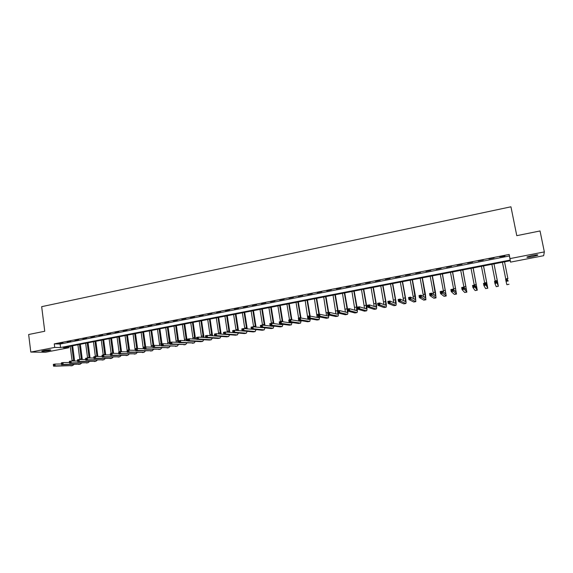 <?xml version="1.0" encoding="UTF-8"?>
<svg xmlns="http://www.w3.org/2000/svg" width="573" height="573" viewBox="0 0 573 573"><rect width="100%" height="100%" fill="white"/><g stroke="black" fill="none" stroke-linecap="round" stroke-linejoin="round"><path stroke-width="0.86" d="M43.777 350.569C48.261 349.831 50.617 349.673 50.832 350.096L48.812 350.64C44.357 351.371 42.008 351.528 41.772 351.113L43.777 350.569M532.417 255.451C536.636 254.706 538.398 254.641 537.689 255.25L532.324 256.733C528.127 257.478 526.379 257.542 527.074 256.926L532.417 255.451M543.648 255.701L510.514 262.126L510.307 260.729L63.245 347.603L68.882 347.725L45.539 352.245L30.799 352.08L54.722 347.417L60.566 347.546L510.206 260.063L509.991 258.602L544.35 251.905L543.648 255.701M510.242 260.744L510.514 262.126M68.724 346.536L68.882 347.725M509.161 254.448L54.27 343.864L60.115 344.036L509.39 255.966L509.161 254.448L509.991 258.602M504.885 255.787L499.677 256.811L504.928 256.038M494.062 257.914L488.898 258.932L494.062 257.914M483.325 260.02L478.197 261.03L483.325 260.02M472.668 262.119L467.575 263.114L472.668 262.119M462.082 264.196L457.032 265.184L462.082 264.196M451.581 266.259L446.568 267.24L451.581 266.259M441.153 268.307L436.175 269.281L441.153 268.307M430.803 270.334L425.861 271.308L430.803 270.334M420.532 272.354L415.626 273.321L420.532 272.354M410.325 274.36L405.462 275.312L410.325 274.36M400.205 276.351L395.37 277.296L400.205 276.351M390.149 278.32L385.35 279.266L390.149 278.32M380.164 280.283L375.401 281.221L380.164 280.283M370.251 282.231L365.524 283.155L370.251 282.231M360.417 284.158L355.718 285.082L360.417 284.158M350.64 286.077L345.977 286.994L350.64 286.077M340.942 287.983L336.308 288.892L340.942 287.983M331.309 289.874L326.71 290.783L331.309 289.874M321.74 291.757L317.177 292.653L321.74 291.757M312.242 293.62L307.708 294.515L312.242 293.62M302.809 295.475L298.304 296.356L302.809 295.475M293.44 297.315L288.971 298.189L293.44 297.315M284.144 299.142L279.696 300.016L284.144 299.142M274.904 300.954L270.492 301.821L274.904 300.954M265.729 302.759L261.345 303.618L265.729 302.759M256.611 304.542L252.263 305.402L256.611 304.542M247.565 306.326L243.239 307.171L247.565 306.326M238.576 308.088L234.285 308.933L238.576 308.088M229.644 309.843L225.382 310.681L229.644 309.843M220.777 311.583L216.544 312.414L220.777 311.583M211.974 313.309L207.763 314.14L211.974 313.309M203.222 315.028L199.046 315.852L203.222 315.028M194.534 316.74L190.379 317.549L194.534 316.74M185.903 318.43L181.777 319.24L185.903 318.43M177.322 320.114L173.232 320.923L177.322 320.114M168.806 321.79L164.738 322.592L168.806 321.79M160.347 323.451L156.3 324.246L160.347 323.451M151.938 325.099L147.92 325.894L151.938 325.099M143.587 326.739L139.597 327.527L143.587 326.739M135.292 328.372L131.324 329.153L135.292 328.372M127.048 329.991L123.109 330.764L127.048 329.991M118.855 331.595L114.944 332.369L118.855 331.595M110.718 333.2L106.836 333.959L110.718 333.2M102.639 334.782L98.778 335.542L102.639 334.782M94.602 336.358L90.77 337.117L94.602 336.358M86.623 337.927L82.813 338.679L86.623 337.927M78.694 339.488L74.905 340.233L78.694 339.488M70.816 341.035L67.048 341.773L70.816 341.035M62.987 342.568L59.248 343.306L62.987 342.568M30.799 352.08L28.65 334.51L44.744 331.251L41.671 306.67L510.944 206.796L516.782 235.668L540.031 230.962L544.35 251.905M54.27 343.864L54.722 347.417M509.39 255.966L510.206 260.063M60.115 344.036L60.566 347.546M507.907 278.729L504.541 261.847L507.907 278.729M502.421 262.262L505.794 279.201M507.47 280.326L508.294 280.942L506.059 281.364L505.63 279.237L507.864 278.815L506.403 279.645L506.575 280.498L507.47 280.326L507.298 279.474M506.575 280.498L506.059 281.364L506.869 284.688L509.003 284.265L506.869 284.688M505.63 279.237L506.403 279.645M497.335 280.713L494.012 263.895L497.944 284.229L496.734 280.913L497.149 283.033L498.352 286.271L497.335 280.713M491.878 264.311L495.208 281.2M496.318 282.425L497.149 283.033L494.929 283.449L494.513 281.329L496.734 280.913L495.265 281.737L495.43 282.589L496.318 282.425L496.154 281.572M495.43 282.589L494.929 283.449L496.232 286.665L498.352 286.271M494.513 281.329L495.265 281.737M485.259 284.502L485.095 283.656L484.214 283.821L484.378 284.666L485.259 284.502L486.097 285.11L483.891 285.519L483.483 283.406L485.682 282.99L486.097 285.11L487.773 288.24L483.555 265.929M483.497 265.936L487.372 286.214L485.682 282.99L485.095 283.656M481.413 266.345L484.701 283.177M484.378 284.666L483.891 285.519L485.646 288.613L487.766 288.24M483.483 283.406L484.214 283.821M474.279 286.564L474.115 285.719L473.241 285.884L473.405 286.729L474.279 286.564L475.124 287.166L472.94 287.574L472.532 285.469L474.716 285.053L475.124 287.166L477.273 290.196L473.169 267.942M473.09 267.956L476.872 288.176L474.716 285.053L474.115 285.719M471.02 268.365L474.272 285.139M473.405 286.729L472.94 287.574L475.153 290.568L477.266 290.203M472.532 285.469L473.241 285.884M463.378 288.606L463.22 287.768L462.354 287.933L462.511 288.771L463.378 288.606L464.23 289.207L462.067 289.616L461.659 287.51L463.829 287.102L464.23 289.207L466.852 292.144L462.862 269.947M462.762 269.969L466.451 290.124L463.829 287.102L463.22 287.768M460.706 270.37L463.944 287.245M462.511 288.771L462.067 289.616L464.732 292.509L466.837 292.144M461.659 287.51L462.354 287.933M452.57 290.64L452.405 289.802L451.545 289.959L451.703 290.798L452.57 290.64L453.429 291.234L451.273 291.636L450.879 289.544L453.028 289.136L453.429 291.234L456.502 294.071L452.634 271.939M452.505 271.96L456.101 292.058L453.028 289.136L452.405 289.802M450.464 272.354L453.787 289.866M451.703 290.798L451.273 291.636L454.389 294.436L456.488 294.071M450.879 289.544L451.545 289.959M441.833 292.653L441.676 291.815L440.823 291.979L440.981 292.817L441.833 292.653L442.7 293.24L440.565 293.641L440.171 291.557L442.306 291.156L442.7 293.24L446.224 295.983L442.471 273.908M442.32 273.937L445.83 293.978L442.306 291.156L441.676 291.815M440.293 274.331L443.645 292.237M440.981 292.817L440.565 293.641L444.125 296.348L446.209 295.983M440.171 291.557L440.823 291.979M431.183 294.651L431.025 293.82L430.18 293.978L430.33 294.816L431.183 294.651L432.056 295.238L429.936 295.639L429.549 293.555L431.67 293.161L432.056 295.238L436.024 297.881L435.48 292.366L432.386 275.871M432.207 275.907L435.63 295.89L431.67 293.161L431.025 293.82M430.194 276.293L433.553 294.465M430.33 294.816L429.936 295.639L433.933 298.254L436.003 297.888M429.549 293.555L430.18 293.978M420.611 296.635L420.453 295.811L419.615 295.969L419.765 296.8L420.611 296.635L421.492 297.222L419.386 297.616L419.006 295.546L421.105 295.145L421.492 297.222L425.897 299.772L425.424 294.257L422.365 277.819M422.172 277.855L425.503 297.781L421.105 295.145L420.453 295.811M420.174 278.242L423.511 296.599M419.765 296.8L419.386 297.616L423.812 300.137L425.875 299.772M419.006 295.546L419.615 295.969M410.118 298.612L409.967 297.781L409.129 297.939L409.28 298.762L411.006 299.185L408.914 299.579L408.535 297.516L410.626 297.122L411.006 299.185L415.84 301.642L415.439 296.134L412.424 279.746M412.202 279.789L415.454 299.665L410.626 297.122L409.967 297.781M410.218 280.176L413.527 298.662M409.28 298.762L408.914 299.579L413.763 302.007L415.812 301.649M408.535 297.516L409.129 297.939M399.703 300.567L399.553 299.743L398.722 299.894L398.872 300.718L400.591 301.14L398.522 301.527L398.149 299.471L400.219 299.077L400.591 301.14L405.856 303.504C406.2 303.088 406.092 301.255 405.534 298.003L402.547 281.665M402.303 281.715L405.254 297.86L405.469 301.527L400.219 299.077L399.553 299.743M400.334 282.095L403.6 300.675M398.872 300.718L398.522 301.527L403.786 303.869L405.827 303.511M398.149 299.471L398.722 299.894M389.361 302.508L389.21 301.685L388.387 301.842L388.537 302.659L390.263 303.074L388.208 303.461L387.835 301.412L389.891 301.026L390.263 303.074L395.943 305.352C396.323 304.929 396.237 303.096 395.692 299.851L392.741 283.571M392.476 283.628L395.391 299.722L395.556 303.382L389.891 301.026L389.21 301.685M390.521 284.007L393.744 302.644M388.537 302.659L388.208 303.461L393.873 305.71L395.907 305.359M387.835 301.412L388.387 301.842M379.097 304.435L378.954 303.611L378.137 303.769L378.28 304.585L380.006 305.001L377.965 305.38L377.6 303.339L379.641 302.952L380.006 305.001L386.095 307.185C386.517 306.756 386.453 304.929 385.916 301.692L383 285.469M382.714 285.519L385.593 301.563L385.715 305.223L379.641 302.952L378.954 303.611M380.773 285.898L383.946 304.578M378.28 304.585L377.965 305.38L384.039 307.543L386.066 307.192M377.6 303.339L378.137 303.769M368.912 306.347L368.768 305.531L367.959 305.681L368.102 306.498L369.821 306.906L367.794 307.286L367.436 305.251L369.463 304.872L369.821 306.906L376.325 309.005C376.776 308.575 376.74 306.741 376.21 303.525L373.331 287.345M373.023 287.402L375.867 303.396L375.945 307.049L369.463 304.872L368.768 305.531M371.096 287.782L374.212 306.483M368.102 306.498L367.794 307.286L374.269 309.363L376.289 309.012M367.436 305.251L367.959 305.681M358.798 308.245L358.655 307.429L357.853 307.579L357.996 308.396L359.715 308.804L357.702 309.176L357.351 307.149L359.364 306.77L359.715 308.804L366.613 310.817C367.107 310.373 367.092 308.546 366.57 305.337L363.733 289.207M363.397 289.272L366.211 305.216L366.24 308.868L359.364 306.77L358.655 307.429M361.484 289.644L364.55 308.367M357.996 308.396L357.702 309.176L364.571 311.175L366.577 310.824M357.351 307.149L357.853 307.579M348.756 310.129L348.62 309.32L347.818 309.47L347.961 310.28L349.688 310.681L347.689 311.06L347.338 309.033L349.337 308.661L349.688 310.681L356.979 312.607C357.502 312.163 357.509 310.344 357 307.135L354.193 291.063M353.842 291.134L356.621 307.021L356.599 310.666L349.337 308.661L348.62 309.32M351.937 291.499L354.945 310.229M347.961 310.28L347.689 311.06L354.938 312.965L356.936 312.614M347.338 309.033L347.818 309.47M347.51 309.005L344.724 292.903M344.352 292.975L347.095 308.818C347.424 310.946 347.403 312.163 347.03 312.457L339.381 310.537L339.725 312.55L347.403 314.391C347.818 314.183 347.947 313.08 347.782 311.082M342.461 293.34L345.412 312.07M338.793 311.999L339.725 312.55L337.741 312.922L337.397 310.91L339.381 310.537L337.862 311.34L337.998 312.149L338.793 311.999L338.657 311.196M337.998 312.149L337.741 312.922L345.376 314.749L347.36 314.398M337.397 310.91L337.862 311.34M338.07 310.781L335.32 294.73M334.926 294.809L337.676 310.853M333.049 295.174L335.936 313.889M337.855 312.951L337.44 314.24L329.496 312.392L329.833 314.405L337.898 316.167C338.321 315.967 338.471 314.935 338.349 313.066M328.902 313.861L329.833 314.405L327.863 314.778L327.527 312.765L329.496 312.392L327.971 313.202L328.107 314.004L328.902 313.861L328.759 313.051M328.107 314.004L327.863 314.778L335.871 316.518L337.855 316.174M327.527 312.765L327.971 313.202M328.694 312.543L325.973 296.549M325.564 296.628L328.279 312.622M323.695 296.993L326.531 315.694M328.444 314.899L327.992 316.002L319.684 314.24L320.021 316.246L328.458 317.922L328.981 315.014M319.075 315.702L320.021 316.246L318.065 316.611L317.729 314.613L319.684 314.24L318.158 315.05L318.294 315.852L319.075 315.702L318.939 314.899M318.294 315.852L318.065 316.611L326.438 318.28L328.415 317.929M317.729 314.613L318.158 315.05M319.383 314.298L316.697 298.347M316.26 298.433L318.946 314.376M314.412 298.791L317.184 317.478M319.082 316.812L318.617 317.757L309.936 316.074L310.272 318.072L319.082 319.67L319.662 316.933M309.327 317.535L310.272 318.072L308.331 318.438L307.995 316.439L309.936 316.074L308.41 316.883L308.546 317.678L309.327 317.535L309.191 316.733M308.546 317.678L308.331 318.438L317.07 320.021L319.032 319.677M307.995 316.439L308.41 316.883M310.151 316.117L307.479 300.137M307.028 300.231L309.685 316.124M305.187 300.589L307.902 319.247M309.785 318.703L309.305 319.498L300.266 317.9L300.596 319.884L309.771 321.403L310.408 318.81M299.643 319.354L300.596 319.884L298.669 320.25L298.34 318.259L300.266 317.9L298.741 318.703L298.87 319.498L299.643 319.354L299.507 318.552M298.87 319.498L298.669 320.25L307.765 321.754L309.721 321.41M298.34 318.259L298.741 318.703M300.99 318.029L298.325 301.921M297.86 302.014L300.488 317.936M296.033 302.365L298.648 318.201M300.539 320.558L300.059 321.231L290.661 319.705L290.984 321.689L300.524 323.129L301.212 320.672M298.777 320.264L298.676 321.009M290.024 321.159L290.984 321.689L289.071 322.047L288.749 320.063L290.661 319.705L289.129 320.508L289.265 321.303L290.024 321.159L289.895 320.364M289.265 321.303L289.071 322.047L298.526 323.48L300.474 323.136M288.749 320.063L289.129 320.508M291.893 319.906L289.236 303.683M288.749 303.783L291.371 319.82M286.93 304.134L289.515 319.92M291.349 322.391L290.869 322.95L281.128 321.503L281.443 323.48L291.342 324.841L292.072 322.499M289.623 322.133L289.523 322.749M280.484 322.95L281.443 323.48L279.545 323.831L279.223 321.854L281.128 321.503L279.595 322.298L279.724 323.093L280.484 322.95L280.355 322.155M279.724 323.093L279.545 323.831L289.351 325.185L291.285 324.848M279.223 321.854L279.595 322.298M282.847 321.754L280.204 305.438M279.696 305.538L282.303 321.675M277.898 305.889L280.448 321.625M282.21 324.203L281.744 324.655L271.659 323.279L271.974 325.256L282.217 326.538L282.99 324.311M280.526 323.967L280.419 324.476M271.008 324.726L271.974 325.256L270.091 325.607L269.768 323.638L271.659 323.279L270.119 324.082L270.248 324.87L271.008 324.726L270.879 323.938M270.248 324.87L270.091 325.607L280.233 326.882L282.16 326.546M269.768 323.638L270.119 324.082M273.865 323.58L271.237 307.185M270.707 307.286L273.3 323.509M268.923 307.637L271.437 323.322M273.135 325.994L272.684 326.352L262.255 325.056L262.57 327.018L273.163 328.222L273.966 326.094M271.48 325.786L271.387 326.187M261.596 326.495L262.57 327.018L260.694 327.369L260.386 325.407L262.255 325.056L260.715 325.851L260.844 326.639L261.596 326.495L261.467 325.708M260.844 326.639L260.694 327.369L271.179 328.573L273.099 328.236M260.386 325.407L260.715 325.851M264.941 325.385L262.327 308.911M261.782 309.019L264.354 325.314M260.006 309.37L262.506 325.084M264.103 327.763L252.922 326.811L253.23 328.766L264.16 329.905L265.005 327.863M252.249 328.25L253.23 328.766L251.368 329.117L251.06 327.162L252.922 326.811L251.382 327.606L251.504 328.386L252.249 328.25L252.127 327.47M251.504 328.386L251.368 329.117L262.19 330.249L264.096 329.912M251.06 327.162L251.382 327.606M256.067 327.169L253.481 310.638M252.915 310.745L255.458 327.097M251.146 311.089L253.631 326.889M255.121 329.511L243.647 328.558L243.955 330.506L255.035 331.581L256.102 329.611M242.966 329.991L243.955 330.506L242.107 330.85L241.806 328.902L243.647 328.558L242.107 329.353L242.229 330.134L242.966 329.991L242.845 329.21M242.229 330.134L242.107 330.85L253.252 331.91L255.157 331.581M241.806 328.902L242.107 329.353M247.25 328.931L244.685 312.342M244.105 312.457L246.619 328.866M242.35 312.794L244.821 328.68M246.189 331.244L234.443 330.292L234.744 332.233L246.154 333.235L247.25 331.344M233.755 331.724L234.744 332.233L232.91 332.576L232.609 330.635L234.443 330.292L232.903 331.079L233.018 331.86L233.755 331.724L233.634 330.943M233.018 331.86L232.91 332.576L244.385 333.565L246.275 333.235M232.609 330.635L232.903 331.079M238.497 330.671L235.954 314.04M235.353 314.154L237.845 330.607M233.612 314.498L236.062 330.442M237.294 332.956L225.304 332.011L225.597 333.952L237.329 334.883L238.461 333.056M224.602 333.443L225.597 333.952L223.778 334.288L223.477 332.354L225.304 332.011L223.756 332.798L223.878 333.579L224.602 333.443L224.487 332.662M223.878 333.579L223.778 334.288L235.567 335.205L237.451 334.876M223.477 332.354L223.756 332.798M229.794 332.397L227.28 315.723M226.664 315.845L229.121 332.34M224.931 316.181L227.359 332.182M228.362 334.653L216.222 333.715L216.515 335.649L228.563 336.516L229.723 334.754M215.52 335.148L216.515 335.649L214.71 335.993L214.417 334.059L216.222 333.715L214.674 334.51L214.796 335.284L215.52 335.148L215.398 334.374M214.796 335.284L214.71 335.993L226.815 336.838L228.691 336.509M214.417 334.059L214.674 334.51M221.149 334.102L218.657 317.399M218.026 317.521L220.455 334.045M216.308 317.857L218.707 333.909M206.495 336.838L206.38 336.072L205.657 336.208L205.771 336.974L207.498 337.339L205.7 337.676L205.413 335.757L207.204 335.413L207.498 337.339L219.853 338.134L221.049 336.437M214.703 335.943L207.204 335.413L206.38 336.072M205.771 336.974L205.7 337.676L218.12 338.457L219.989 338.134M205.413 335.757L205.657 336.208M212.554 335.792L210.098 319.068M209.446 319.19L211.838 335.742M207.734 319.526L210.112 335.62M197.535 338.521L197.42 337.755L196.704 337.891L196.818 338.657L198.537 339.023L196.754 339.359L196.467 337.44L198.251 337.103L198.537 339.023L211.201 339.746L212.425 338.099M205.686 337.569L198.251 337.103L197.42 337.755M196.818 338.657L196.754 339.359L209.474 340.068L211.337 339.739M196.467 337.44L196.704 337.891M204.017 337.468L201.589 320.715M200.922 320.844L203.286 337.418M199.225 321.174L201.574 337.311M188.632 340.197L188.517 339.431L187.808 339.56L187.923 340.326L189.642 340.691L187.872 341.021L187.586 339.109L189.362 338.772L189.642 340.691L202.606 341.35L203.859 339.753M196.732 339.195L189.362 338.772L188.517 339.431M187.923 340.326L187.872 341.021L200.894 341.666L202.749 341.343M187.586 339.109L187.808 339.56M195.536 339.123L193.137 322.363M192.456 322.492L194.777 339.08M190.766 322.821L193.087 338.987M179.793 341.852L179.678 341.093L178.977 341.221L179.084 341.988L180.81 342.346L179.048 342.675L178.769 340.77L180.531 340.441L180.81 342.346L194.068 342.941L195.35 341.393M187.837 340.806L180.531 340.441L179.678 341.093M179.084 341.988L179.048 342.675L194.218 342.933M178.769 340.77L178.977 341.221M187.113 340.77L184.742 323.989M184.04 324.125L186.332 340.727M182.364 324.454L184.656 340.649M171.012 343.506L170.904 342.74L170.202 342.876L170.31 343.635L172.029 343.993L170.281 344.323L170.009 342.418L171.757 342.088L172.029 343.993L185.588 344.516L186.891 343.019M179.005 342.41L171.757 342.088L170.904 342.74M170.31 343.635L170.281 344.323L185.738 344.509M170.009 342.418L170.202 342.876M178.74 342.396L176.398 325.614M175.682 325.751L177.938 342.36M174.02 326.073L176.283 342.289M162.295 345.139L162.18 344.38L161.486 344.509L161.593 345.268L163.319 345.626L161.579 345.949L161.307 344.058L163.047 343.728L163.319 345.626L177.164 346.092L178.489 344.631M170.238 344.008L163.047 343.728L162.18 344.38M161.593 345.268L161.579 345.949L177.315 346.078M161.307 344.058L161.486 344.509M170.296 342.368L168.111 327.226M167.38 327.362L169.594 343.979M165.726 327.684L167.953 343.922M153.628 346.765L153.521 346.006L152.833 346.142L152.941 346.894L154.66 347.252L152.934 347.575L152.669 345.684L154.395 345.361L154.66 347.252L168.791 347.646L170.138 346.228M161.529 345.598L154.395 345.361L153.521 346.006M152.941 346.894L152.934 347.575L168.949 347.639M152.669 345.684L152.833 346.142M162.037 343.922L159.874 328.823M159.129 328.966L161.307 345.591M157.489 329.289L159.681 345.533M145.026 348.384L144.926 347.625L144.238 347.754L144.346 348.513L146.058 348.864L144.346 349.186L144.081 347.302L145.8 346.98L146.058 348.864L160.476 349.201L161.844 347.818M152.876 347.174L145.8 346.98L144.926 347.625M144.346 348.513L144.346 349.186L160.633 349.186M144.081 347.302L144.238 347.754M153.829 345.462L151.695 330.413M150.935 330.564L153.063 345.612M149.295 330.879L151.458 347.138M136.481 349.988L136.381 349.236L135.701 349.365L135.801 350.117L137.52 350.461L135.822 350.783L135.557 348.907L137.262 348.585L137.52 350.461L152.21 350.74L153.6 349.387M144.289 348.749L137.262 348.585L136.381 349.236M135.801 350.117L135.822 350.783L152.375 350.726M135.557 348.907L135.701 349.365M145.671 347.002L143.565 331.996M142.784 332.147L144.89 347.145M141.166 332.462L143.293 348.728M127.994 351.578L127.894 350.826L127.22 350.955L127.321 351.707L129.04 352.051L127.349 352.374L127.091 350.497L128.782 350.182L129.04 352.051L144.002 352.266L145.406 350.955M135.751 350.311L128.782 350.182L127.894 350.826M127.321 351.707L127.349 352.374L144.167 352.259M125.05 335.592L127.22 350.955M137.577 348.592L135.486 333.565M134.691 333.715L136.768 348.678M133.079 334.03L135.171 350.304M119.564 353.161L119.463 352.416L118.79 352.538L118.89 353.29L120.609 353.634L118.933 353.949L118.675 352.08L120.359 351.765L120.609 353.634L135.844 353.785L137.269 352.502M127.278 351.865L120.359 351.765L119.463 352.416M118.89 353.29L118.933 353.949L136.009 353.777M118.675 352.08L118.79 352.538M129.534 350.196L127.457 335.126M126.654 335.277L128.703 350.196M127.106 350.619L127.106 351.865M111.191 354.737L111.09 353.992L110.424 354.114L110.525 354.859L112.236 355.203L110.575 355.518L110.324 353.656L111.986 353.34L112.236 355.203L127.736 355.296L129.183 354.042M118.862 353.412L111.986 353.34L111.09 353.992M110.525 354.859L110.575 355.518L127.908 355.281M110.324 353.656L110.424 354.114M121.54 351.786L119.478 336.673M118.661 336.831L120.695 351.772M117.071 337.139L119.091 352.008M102.875 356.299L102.775 355.554L102.109 355.675L102.209 356.42L103.921 356.764L102.266 357.072L102.023 355.217L103.677 354.909L103.921 356.764L119.685 356.8L121.147 355.568M110.496 354.952L103.677 354.909L102.775 355.554M102.209 356.42L102.266 357.072L119.857 356.786M102.023 355.217L102.109 355.675M113.597 353.355L111.556 338.213M110.718 338.378L112.731 353.348M109.135 338.686L111.133 353.505M94.609 357.846L94.509 357.108L93.85 357.23L93.951 357.975L95.662 358.311L94.015 358.619L93.771 356.771L95.419 356.463L95.662 358.311L111.685 358.29L113.16 357.086M102.187 356.478L95.419 356.463L94.509 357.108M93.951 357.975L94.015 358.619L111.857 358.275M93.771 356.771L93.85 357.23M105.704 354.916L103.677 339.746M102.832 339.911L104.823 354.916M101.256 340.212L103.226 354.988M86.401 359.393L86.301 358.655L85.649 358.777L85.742 359.515L87.454 359.851L85.821 360.159L85.578 358.311L87.218 358.003L87.454 359.851L103.734 359.772L105.224 358.598M93.936 358.003L87.218 358.003L86.301 358.655M77.498 360.31L77.591 361.04L78.243 360.918L78.15 360.188L77.498 360.31L77.441 359.844L79.067 359.536L85.735 359.515L85.821 360.159L103.914 359.758M85.578 358.311L85.649 358.777M97.854 356.47L95.849 341.264M94.989 341.429L96.959 356.463M93.428 341.737L95.369 356.47M78.15 360.188L79.067 359.536L79.303 361.377L95.827 361.241L97.338 360.095M78.243 360.918L79.303 361.377L77.677 361.685L96.013 361.226M77.677 361.685L77.591 361.04L70.973 361.062L71.202 362.895L87.977 362.702L89.495 361.577M90.054 358.003L88.07 342.776M87.196 342.948L89.144 358.003M85.642 343.248L87.569 358.003M69.397 361.828L69.354 361.37L70.973 361.062L69.397 361.828L69.498 362.566L70.142 362.444L70.049 361.706M70.142 362.444L71.202 362.895L69.591 363.196L88.163 362.688M69.591 363.196L69.498 362.566M82.304 359.529L80.342 344.28M79.454 344.452L81.38 359.529M77.907 344.753L79.819 359.536M61.354 363.346L61.447 364.077L62.092 363.955L61.325 362.881L62.93 362.58L63.159 364.407L80.177 364.156L81.71 363.053M69.491 362.508L62.93 362.58L61.999 363.225M62.092 363.955L63.159 364.407L61.555 364.707L80.363 364.142M61.555 364.707L61.447 364.077M74.605 361.033L72.656 345.77M71.754 345.949L73.659 361.04M70.221 346.242L72.112 361.054M53.368 364.843L53.454 365.574L54.091 365.452L53.346 364.378L54.936 364.084L55.166 365.903L72.42 365.603L73.967 364.521M61.44 363.991L54.936 364.084L54.005 364.729M54.091 365.452L55.166 365.903L53.576 366.204L72.613 365.588M53.576 366.204L53.454 365.574M507.864 278.535L505.737 278.936M497.271 280.534L495.158 280.928M498.338 286.249L496.218 286.643M486.749 282.51L484.651 282.904M487.752 288.226L485.646 288.613M476.299 284.48L474.222 284.874M477.245 290.182L475.153 290.568M465.935 286.436L463.865 286.822M466.809 292.123L464.732 292.509M455.635 288.369L453.587 288.756M456.452 294.056L454.389 294.436M445.414 290.296L443.38 290.683M446.174 295.969L444.125 296.348M435.265 292.209L433.245 292.588M435.967 297.874L433.933 298.254M425.195 294.107L423.182 294.486M425.825 299.758L423.812 300.137M415.189 295.99L413.197 296.363M415.762 301.634L413.763 302.007M405.254 297.86L403.277 298.232M405.77 303.497L403.786 303.869M395.391 299.722L393.422 300.087M395.85 305.345L393.873 305.71M385.593 301.563L383.645 301.935M386.001 307.178L384.039 307.543M375.867 303.396L373.933 303.762M376.217 309.005L374.269 309.363M366.211 305.216L364.285 305.581M366.505 310.81L364.571 311.175M356.621 307.021L354.708 307.386M356.857 312.607L354.938 312.965M347.095 308.818L345.197 309.176M347.281 314.391L345.376 314.749M337.633 310.602L335.749 310.953M337.769 316.167L335.871 316.518M328.236 312.371L326.366 312.722M328.322 317.929L326.438 318.28M318.91 314.126L317.048 314.477M318.939 319.677L317.07 320.021M309.642 315.873L307.794 316.217M309.621 321.41L307.765 321.754M300.438 317.607L298.605 317.951M300.367 323.136L298.526 323.48M291.299 319.326L289.472 319.67M291.177 324.848L289.351 325.185M282.217 321.038L280.412 321.374M282.052 326.546L280.233 326.882M273.199 322.735L271.401 323.072M272.984 328.236L271.179 328.573M264.239 324.425L262.455 324.755M263.981 329.912L262.19 330.249M255.343 326.101L253.574 326.431M255.035 331.581L253.252 331.91M246.505 327.763L244.743 328.093M246.154 333.235L244.385 333.565M237.723 329.418L235.976 329.747M237.329 334.883L235.567 335.205M228.999 331.058L227.266 331.387M228.563 336.516L226.815 336.838M220.34 332.691L218.614 333.013M219.853 338.134L218.12 338.457M211.731 334.31L210.019 334.632M211.201 339.746L209.474 340.068M203.179 335.921L201.474 336.244M202.606 341.35L200.894 341.666M194.684 337.526L192.994 337.841M194.068 342.941L192.37 343.256M186.246 339.116L184.563 339.431M185.588 344.516L183.897 344.831M177.859 340.691L176.19 341.007M177.164 346.092L175.481 346.4M169.529 342.26L167.868 342.575M168.791 347.646L167.123 347.961M161.257 343.821L159.602 344.129M160.476 349.201L158.814 349.509M153.027 345.369L151.394 345.677M152.21 350.74L150.563 351.041M144.862 346.909L143.229 347.217M144.002 352.266L142.362 352.574M136.739 348.434L135.121 348.742M135.844 353.785L134.218 354.093M128.674 349.96L127.063 350.261M127.736 355.296L126.124 355.597M120.659 351.464L119.062 351.765M119.685 356.8L118.081 357.094M112.695 352.968L111.105 353.269M111.685 358.29L110.088 358.583M104.773 354.458L103.197 354.751M103.734 359.772L102.144 360.066M96.909 355.94L95.347 356.234M95.827 361.241L94.258 361.534M89.094 357.409L87.54 357.702M87.977 362.702L86.416 362.996M81.33 358.877L79.783 359.164M80.177 364.156L78.623 364.449M73.609 360.331L72.069 360.618M72.42 365.603L70.88 365.889M537.689 255.25L537.603 254.842"/></g></svg>
